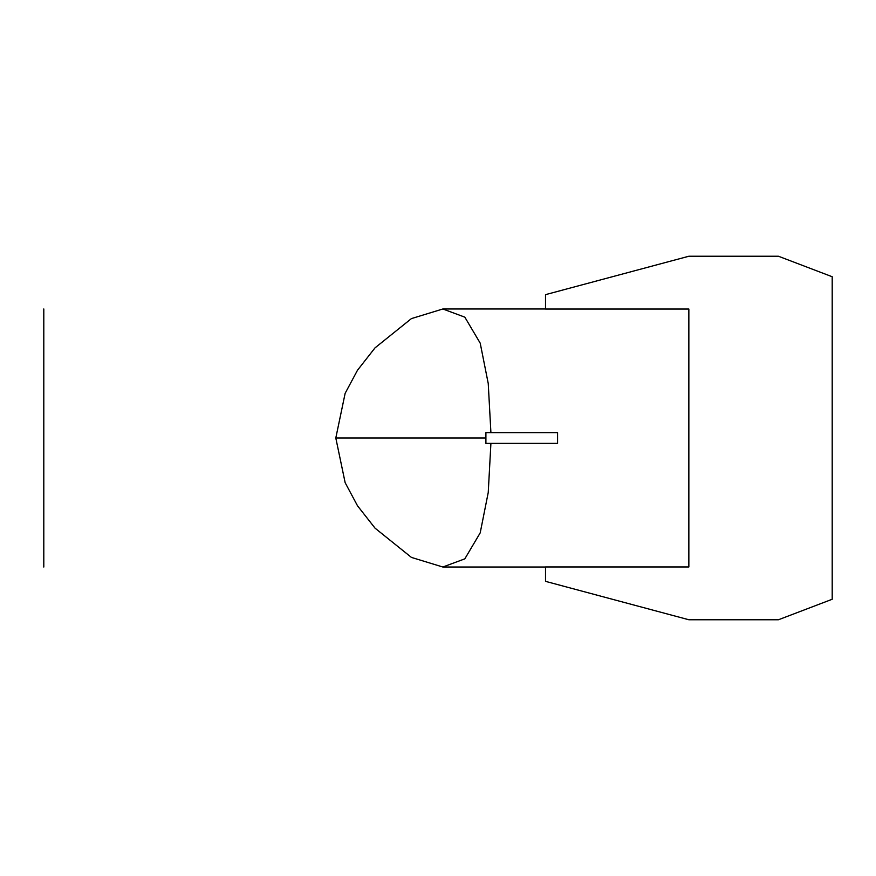 <?xml version="1.0" encoding="UTF-8"?>
<svg xmlns="http://www.w3.org/2000/svg" width="876" height="876" viewBox="0 0 876 876"><rect width="100%" height="100%" fill="white"/><g stroke="black" fill="none" stroke-linecap="round" stroke-linejoin="round"><path stroke-width="1.31" d="M688.854 438L688.854 566.958L545.507 566.958L545.507 581.346L688.854 619.759L778.446 619.759L832.2 599.261L832.2 276.739L778.446 256.241L688.854 256.241L545.507 294.654L545.507 309.042L688.854 309.042L688.854 438M557.574 432.624L557.574 443.376L490.91 443.376L488.239 492.498L480.201 532.871L464.817 558.855L442.851 567.013L411.446 557.421L375.059 528.173L357.507 505.791L345.155 482.698L335.804 438L345.144 393.324L357.485 370.252L375.016 347.871L411.413 318.601L442.851 308.987L464.827 317.156L480.212 343.151L488.239 383.513L490.91 432.624L557.574 432.624M490.91 432.624L485.906 432.624L485.906 443.376L490.91 443.376M335.804 438L485.906 438M43.8 567.046L43.8 308.954M442.851 308.987L545.507 308.987M442.851 567.013L545.507 567.013"/></g></svg>
